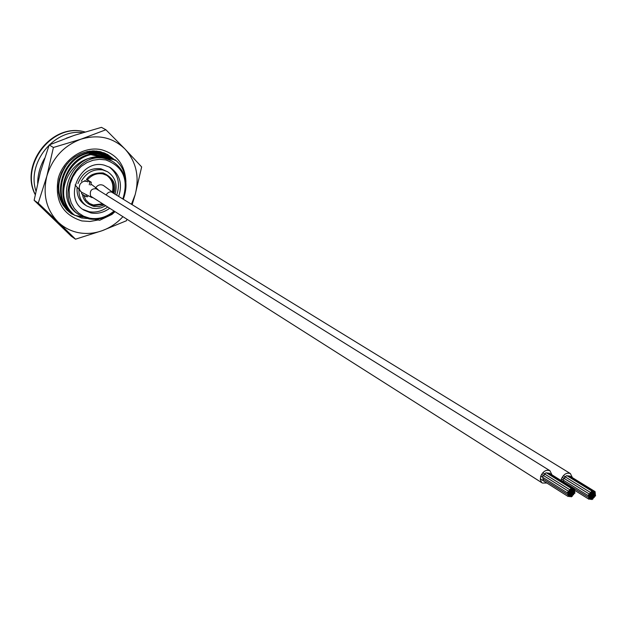 <?xml version="1.0" encoding="UTF-8"?>
<svg xmlns="http://www.w3.org/2000/svg" width="627" height="627" viewBox="0 0 627 627"><rect width="100%" height="100%" fill="white"/><g stroke="black" fill="none" stroke-linecap="round" stroke-linejoin="round"><path stroke-width="0.94" d="M590.853 492.736L589.654 493.465L589.858 494.366L591.049 493.637L590.853 492.736L565.538 477.069L564.355 477.782L564.566 478.675M568.242 475.791L567.396 475.971M566.8 475.611L565.609 476.316L565.82 477.202M569.888 476.81L569.669 475.971L568.83 476.159M563.657 480.368L563.501 481.802M589.576 494.241L588.385 494.969L588.581 495.871L589.78 495.142L589.576 494.241L564.284 478.542L563.101 479.255L563.312 480.149M572.42 477.664L570.382 473.573C566.675 472.343 563.673 474.161 561.377 479.044L561.016 480.494M591.292 495.322L591.496 496.223L592.687 495.495L592.484 494.593L591.292 495.322M590.023 496.827L590.219 497.728L591.418 496.992L591.214 496.098L590.023 496.827M591.473 496.999L591.676 497.901L592.868 497.172L592.664 496.271L591.473 496.999M592.742 495.502L592.946 496.396L594.137 495.667L593.941 494.766L592.742 495.502M592.57 493.817L592.766 494.719L593.957 493.99L593.761 493.088L592.57 493.817M591.112 493.645L591.316 494.546L592.507 493.817L592.303 492.908L591.112 493.645M589.835 495.15L590.038 496.051L591.237 495.314L591.034 494.413L589.835 495.15M588.745 498.332L588.949 499.233L590.14 498.496L589.944 497.603L588.745 498.332M588.565 496.655L588.761 497.556L589.96 496.819L589.756 495.918L588.565 496.655M590.203 498.504L590.399 499.406L591.598 498.669L591.394 497.775L590.203 498.504M591.653 498.677L591.857 499.578L593.048 498.849L592.844 497.948L591.653 498.677M592.923 497.18L593.126 498.073L594.318 497.344L594.114 496.443L592.923 497.18M594.2 495.675L594.396 496.576L595.587 495.847L595.384 494.946L594.2 495.675M594.02 493.998L594.216 494.899L595.407 494.17L595.211 493.269L594.02 493.998M593.84 492.32L594.043 493.222L595.235 492.485L595.031 491.584L593.84 492.32M590.932 491.96L591.136 492.861L592.327 492.132L592.123 491.231L590.932 491.96M592.39 492.14L592.586 493.041L593.777 492.313L593.581 491.411L592.39 492.14M544.996 474.231L543.781 474.937L543.993 475.83M547.935 473.785L547.716 472.923L546.854 473.111M546.266 472.742L545.051 473.448L545.263 474.349M574.356 488.809L573.149 489.546L573.352 490.455L574.567 489.718L574.356 488.809L549.181 473.111L548.319 473.299M543.084 477.539L542.927 478.989M543.288 479.216L543.131 480.658M568.822 491.482L567.607 492.219L567.811 493.128L569.026 492.391L568.822 491.482L543.719 475.705L542.512 476.418L542.723 477.319M551.979 474.858L549.918 470.705C546.133 469.427 543.084 471.261 540.756 476.207L540.364 479.733L541.61 482.453L542.339 483.041L546.869 483.017M570.57 492.579L570.774 493.488L571.989 492.751L571.785 491.842L570.57 492.579M569.285 494.1L569.488 495.001L570.703 494.264L570.499 493.363L569.285 494.1M570.766 494.272L570.97 495.181L572.185 494.444L571.981 493.543L570.766 494.272M572.051 492.759L572.255 493.668L573.47 492.932L573.266 492.023L572.051 492.759M571.855 491.066L572.067 491.968L573.274 491.239L573.07 490.33L571.855 491.066M570.382 490.886L570.586 491.787L571.8 491.059L571.589 490.149L570.382 490.886M569.089 492.399L569.292 493.308L570.507 492.571L570.304 491.662L569.089 492.399M567.991 495.612L568.195 496.521L569.418 495.785L569.214 494.875L567.991 495.612M567.803 493.919L568.007 494.821L569.222 494.092L569.018 493.183L567.803 493.919M569.473 495.792L569.677 496.694L570.899 495.957L570.688 495.056L569.473 495.792M570.954 495.965L571.158 496.874L572.373 496.137L572.169 495.236L570.954 495.965M572.239 494.452L572.443 495.361L573.658 494.625L573.454 493.715L572.239 494.452M573.525 492.94L573.736 493.841L574.943 493.112L574.74 492.203L573.525 492.94M573.337 491.247L573.54 492.148L574.755 491.419L574.551 490.51L573.337 491.247M570.186 489.185L570.39 490.095L571.605 489.358L571.401 488.449L570.186 489.185M571.667 489.366L571.871 490.275L573.086 489.538L572.882 488.629L571.667 489.366M568.893 490.698L569.104 491.607L570.319 490.878L570.108 489.969L568.893 490.698M98.737 190.373L97.271 188.876C91.495 188.124 89.324 190.671 90.758 196.517L93.854 198.21M114.208 193.68L112.915 192.458C110.164 191.274 107.907 192.113 106.143 194.973M90.703 185.098L91.299 182.253L87.177 179.714M87.271 196.753L87.905 196.212M91.299 182.253L89.802 181.94L86.424 179.557C89.528 174.839 95.124 172.637 103.22 172.95C113.056 177.535 116.653 184.205 114.012 192.951L113.91 193.296M89.802 181.94L89.293 184.8M86.589 194.864L85.774 196.447L81.643 193.806L81.502 192.168M89.167 203.36L93.376 204.982L102.656 203.799M103.439 204.3L94.152 205.484L89.716 203.72L85.86 200.06L83.61 195.06M112.382 192.113C113.965 184.879 112.037 179.267 106.598 175.27M86.424 179.557L87.427 179.769C91.855 174.855 97.028 172.903 102.953 173.914L106.849 175.411C112.688 179.33 114.796 185.067 113.173 192.622M104.356 204.88L99.215 206.549L93.885 206.44C86.918 204.018 83.117 199.989 82.49 194.339M111.496 160.755L103.98 157.792C74.072 149.453 51.673 199.049 78.359 214.207L79.276 214.818M35.998 191.094C26.428 163.004 54.188 128.449 82.74 132.681M109.137 166.907C118.08 173.898 120.588 183.327 116.669 195.193M107.719 207.012C101.856 211.291 95.617 212.851 88.987 211.675L82.803 209.34M109.694 208.266C103.823 212.561 97.561 214.12 90.923 212.945L83.987 210.163C62.629 198.195 80.366 158.592 104.231 165.16L109.913 167.323C119.804 174.126 122.727 183.821 118.668 196.416M77.928 183.601C82.411 172.527 90.076 167.589 100.923 168.788L107.538 171.743L102.899 169.964C93.705 168.671 86.502 172.433 81.298 181.25M125.8 180.991C125.102 172.253 121.638 165.238 115.399 159.932L101.739 156.476L90.805 154.618C72.614 158.498 59.11 180.701 64.362 199.112C66.109 205.852 69.573 211.26 74.746 215.351L74.276 215.03C52.778 200.201 63.617 159.195 90.076 154.195M113.824 159.305L112.17 158.09L88.368 153.2C61.948 158.184 51.148 199.096 72.607 213.909L71.901 213.439C50.45 198.634 61.242 157.753 87.639 152.776M111.347 157.886L109.701 156.679L86.769 151.648M108.879 156.476L107.241 155.277L89.316 151.185M106.433 155.073L104.803 153.881L92.287 150.919M103.996 153.678L102.373 152.494L96.386 151.029M101.072 151.852L101.574 152.298M66.188 209.308L66.799 209.959M67.285 163.655C54.957 182.049 55.944 198.273 70.248 212.318L64.542 206.886L59.965 198.696M94.998 219.364L99.685 220.289L111.974 214.426L115.015 211.644M64.362 199.112C60.223 180.842 74.895 159.242 93.462 157.557L103.847 157.683L90.805 154.618M115.399 159.932L103.847 157.683L112.225 161.17M98.69 155.833L88.368 153.2M112.907 158.513L103.902 156.946M96.252 154.414L86.126 151.836M110.43 157.095L101.433 155.527M93.823 153.012L87.78 151.436M107.969 155.692L98.988 154.124M91.417 151.616L94.058 152.04L89.904 151.115M105.524 154.297L96.55 152.722M103.094 152.91L93.541 151.06M92.694 150.903L94.128 151.326M74.746 215.351L83.14 217.013M93.462 157.557C99.795 156.538 105.618 157.487 110.924 160.394M84.864 204.755C79.151 200.828 76.572 195.083 77.121 187.52M98.118 219.983L89.967 221.472L81.878 220.939C62.41 214.779 54.518 200.624 58.217 178.46C63.366 159.101 83.963 145.621 101.645 149.767C117.037 154.313 125.134 165.05 125.933 181.963M114.004 159.344L107.554 154.446L100.006 151.593L93.682 150.895L87.216 151.546L80.867 153.544L74.903 156.805L69.566 161.194L65.067 166.547L61.603 172.629L59.306 179.212L58.28 186L58.554 192.732L60.114 199.135L62.896 204.943L66.768 209.927L71.58 213.893L81.581 217.945L87.325 218.51M115.094 160.512L114.404 159.76M105.352 153.356L109.067 156.523M34.14 200.295L40.434 171.916L49.196 144.947L53.405 147.478L46.868 176.077C42.55 194.433 46.304 209.771 58.115 222.076L75.499 239.193L71.274 236.214L34.14 200.295L38.239 203.124L58.115 222.076C63.915 227.601 70.749 231.144 78.61 232.695C86.487 234.153 94.364 233.479 102.248 230.658L126.442 220.751L127.007 219.262M75.499 239.193L102.248 230.658C110.14 227.75 117.03 223.087 122.923 216.668M49.196 144.947L74.221 135.369L101.441 127.352L105.892 129.758L80.93 139.194L53.405 147.478M132.132 204.684L135.189 194.613L141.655 166.931L125.102 149.155C112.962 137.399 98.243 134.076 80.93 139.194L80.93 139.194C63.836 145.644 52.48 157.941 46.868 176.077L38.239 203.124M131.443 204.253L135.189 194.613C139.656 176.916 136.286 161.766 125.102 149.155L105.892 129.758M71.611 213.204L68.978 211.965M37.675 183.233C37.761 174.494 40.073 166.194 44.595 158.333M66.258 138.214L75.553 134.93M84.81 180.537L87.882 181.861C84.669 180.435 81.988 181.352 79.848 184.628L79.112 187.865L80.107 190.851L81.541 192.199L91.926 197.599M112.915 192.458L103.377 185.427C100.414 184.079 97.851 184.863 95.68 187.779M78.947 189.973C78.822 197.027 81.439 202.372 86.8 206.017L92.247 208.188M85.037 131.991L84.363 131.835C52.754 122.821 19.837 164.705 35.3 194.527M122.837 198.978C128.911 179.44 123.198 166.414 105.697 159.901L99.458 159.305L93.102 160.222L86.949 162.597L81.314 166.32L76.494 171.202L72.74 176.994L70.248 183.405L69.135 190.091L69.464 196.713L71.204 202.929L74.268 208.423L78.493 212.929L83.65 216.221L89.473 218.149C98.361 219.654 106.551 217.279 114.036 211.025M88.822 218.839L79.895 215.233C53.17 200.06 75.616 150.362 105.571 158.709L110.916 160.418M103.714 152.69L105.211 154.117M68.617 211.095L67.559 210.703M104.309 152.917L106.614 155.12M570.382 473.573L111.324 191.917M591.496 496.223L590.893 495.847M588.581 495.871L561.408 478.965M590.219 497.728L589.615 497.352M591.676 497.901L591.073 497.524M592.946 496.396L592.343 496.028M592.766 494.719L592.162 494.35M591.316 494.546L590.712 494.17M588.949 499.233L574.348 490.11M588.761 497.556L561.055 480.274M590.399 499.406L589.803 499.029M591.857 499.578L591.253 499.202M593.126 498.073L592.523 497.705M594.396 496.576L593.793 496.2M594.216 494.899L593.612 494.523M595.031 491.584L569.669 475.971M591.136 492.861L563.344 475.674M592.123 491.231L566.784 475.603M592.586 493.041L591.982 492.665M593.581 491.411L568.227 475.783M589.858 494.366L562.215 477.218M542.23 482.962L90.46 196.047M549.918 470.705L95.382 188.288M570.774 493.488L570.17 493.104M567.811 493.128L540.795 476.097M569.488 495.001L568.885 494.625M570.97 495.181L570.366 494.797M572.255 493.668L571.652 493.284M572.067 491.968L571.456 491.592M570.586 491.787L569.974 491.411M569.292 493.308L568.689 492.924M568.195 496.521L540.302 478.871M568.007 494.821L542.911 478.973M569.677 496.694L569.081 496.318M571.158 496.874L570.554 496.49M572.443 495.361L571.84 494.977M573.736 493.841L573.125 493.465M573.54 492.148L572.937 491.772M573.352 490.455L572.741 490.071M570.39 490.095L542.755 472.774M571.401 488.449L546.25 472.734M571.871 490.275L571.26 489.891M572.882 488.629L547.716 472.923M569.104 491.607L541.618 474.341M570.108 489.969L544.981 474.216M97.271 188.876L91.181 184.189M75.068 184.902L81.541 192.191M85.923 196.51L87.412 196.815M86.8 206.017L92.412 208.258L96.284 208.595L101.159 207.819L105.767 205.774M115.055 194.198C117.751 184.495 115.25 177.01 107.538 171.743M86.408 205.758L84.48 204.504M35.253 194.731C19.257 164.744 51.853 122.712 84.136 131.748L85.1 131.976M79.895 215.233L88.893 218.87C98.204 220.438 106.747 217.922 114.514 211.33M83.987 210.163L83.501 209.841M123.292 199.261C129.107 182.927 125.518 170.293 112.507 161.335M105.156 154.085L103.682 152.682M70.898 213.431L71.58 213.893"/></g></svg>

